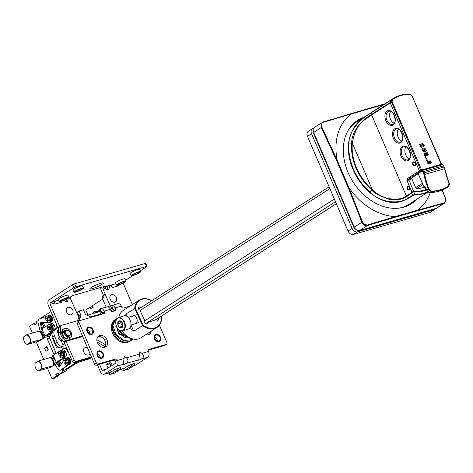 <?xml version="1.0" encoding="UTF-8"?>
<svg xmlns="http://www.w3.org/2000/svg" width="473" height="473" viewBox="0 0 473 473"><rect width="100%" height="100%" fill="white"/><g stroke="black" fill="none" stroke-linecap="round" stroke-linejoin="round"><path stroke-width="0.71" d="M102.706 299.113L92.554 305.629L93.252 307.255L90.899 308.768L90.201 307.143L85.755 309.998L87.931 315.071M92.998 307.42L92.584 306.457L90.201 307.143M91.579 357.541L89.935 358.599A2.442 1.827 57.3 0 1 89.568 358.765L77.454 362.578L66.22 369.791L66.167 370.3A4.878 0.704 -23.2 0 1 66.196 370.341A4.878 0.704 -23.2 0 1 65.292 371.228L61.248 373.824L58.865 374.515L62.903 371.92L62.962 371.411A4.878 0.704 -23.2 0 1 62.927 371.37A4.878 0.704 -23.2 0 1 63.837 370.477L75.071 363.264A4.878 0.704 -23.2 0 1 81.368 360.485L91.378 357.6A2.442 1.827 -122.7 0 0 91.697 357.464M103.445 295.448L102.866 295.82A2.442 1.827 57.3 0 0 102.399 298.386L106.123 307.089M58.634 334.606L57.008 330.923L58.628 329.882M64.896 343.936L62.838 344.533L61.254 340.832L62.016 340.347M62.838 344.533L64.653 343.368L64.015 341.878L72.387 361.413A1.626 1.218 57.3 0 0 74.214 362.549L91.709 357.505M100.672 287.501A4.553 2.944 73.9 0 0 101.228 290.274L104.208 297.221A2.442 1.827 -122.7 0 1 104.681 294.655M59.764 351.208L59.326 351.338A0.816 0.526 -106.1 0 0 59.545 351.362M60.982 350.428L63.636 348.725A4.068 2.631 73.9 0 1 64.092 348.518A4.068 2.631 73.9 0 1 67.485 350.966L67.674 351.409A1.626 1.052 -106.1 0 0 68.502 352.344M52.184 332.685L48.624 334.973A4.878 0.704 -23.2 0 0 47.714 335.865A4.878 0.704 -23.2 0 0 47.743 335.907L47.992 336.12L47.454 336.569A1.626 1.052 -106.1 0 0 47.182 338.627L53.774 354.011A1.626 1.052 -106.1 0 0 54.17 354.626M56.169 353.349A1.626 1.052 73.9 0 1 56.163 353.325L49.57 337.941A1.626 1.052 73.9 0 1 49.842 335.877L50.073 335.729A4.878 0.704 -23.2 0 0 50.983 334.837A4.878 0.704 -23.2 0 0 50.948 334.795L50.794 334.441M56.506 376.029L52.06 378.879L54.448 378.193L58.889 375.337L56.506 376.029L55.808 374.403L58.167 372.884L58.865 374.515M38.153 320.659L36.291 321.853L36.989 323.479L34.635 324.992L33.938 323.366L29.492 326.222L32.424 333.069M36.22 341.926L43.741 359.468M47.537 368.325L52.06 378.879M48.276 349.813L46.88 346.555L44.521 348.069L45.916 351.327L48.276 349.813M50.7 334.565L52.042 333.625M51.019 311.553L41.269 317.815A4.878 0.704 156.8 0 0 40.371 318.589M56.11 323.426A1.626 1.052 -106.1 0 0 56.263 324.785L56.453 325.229A4.068 2.631 73.9 0 1 56.955 327.517M36.734 323.644L36.32 322.681L33.938 323.366M58.451 373.546L58.889 375.337M47.164 347.217L48.021 349.979M55.808 374.403L58.191 373.711M44.521 348.069L46.91 347.383M117.269 286.171A0.816 0.609 -122.7 0 0 117.209 285.994L117.085 285.698A4.553 2.944 73.9 0 1 116.896 285.213M60.047 302.667A0.816 0.609 -122.7 0 0 59.994 302.495L59.864 302.2A4.553 2.944 73.9 0 1 59.681 301.715M58.646 329.35L48.423 305.499A4.553 2.944 73.9 0 1 49.186 299.728L72.493 284.764L74.592 283.835L75.863 286.798L73.764 287.72L50.457 302.685A1.301 0.84 -106.1 0 0 50.239 304.334L59.681 326.37M117.381 360.13L115.566 361.289A1.626 1.218 -122.7 0 0 113.745 360.154L115.554 358.989A1.626 1.218 57.3 0 1 117.381 360.13L117.511 360.426A4.553 2.944 73.9 0 1 116.742 366.197L104.592 373.995A4.553 2.944 73.9 0 1 104.078 374.232A4.553 2.944 73.9 0 1 100.276 371.488L97.438 364.86M134.001 365.605L135.071 365.292A4.553 2.944 -106.1 0 0 135.585 365.061L147.736 357.257A4.553 2.944 -106.1 0 0 148.498 351.486L148.374 351.191A1.626 1.218 57.3 0 1 148.688 349.476A1.626 1.218 57.3 0 1 148.93 349.37L166.336 344.35A1.626 1.218 -122.7 0 0 166.579 344.238A1.626 1.218 -122.7 0 0 166.892 342.523L159.425 325.105M128.059 369.301L134.261 365.44L134.409 363.536L129.336 365.197L124.08 368.467L120.172 369.59M123.234 364.766L124.375 356.139L126.427 357.854C128.721 360.101 128.467 362.028 125.658 363.625L123.234 364.766M138.731 360.302L139.872 351.67L141.924 353.384C144.218 355.631 143.963 357.558 141.155 359.155L138.731 360.302M110.457 374.38L116.618 370.525L120.615 369.253L120.58 367.527L115.507 369.182L110.256 372.452L104.078 374.232M115.566 361.289L115.696 361.591A1.301 0.84 -106.1 0 1 115.477 363.234L103.327 371.039A1.301 0.84 -106.1 0 1 103.179 371.104A1.301 0.84 -106.1 0 1 102.091 370.324L99.496 364.263M115.554 358.989L98.153 364.009A1.626 1.218 -122.7 0 1 96.326 362.874L79.021 322.491A1.626 1.218 -122.7 0 1 79.334 320.783A1.626 1.218 -122.7 0 1 79.576 320.67L103.894 313.658A1.626 1.218 57.3 0 0 104.137 313.546A1.626 1.218 57.3 0 0 104.45 311.837L104.137 311.098A4.068 2.631 73.9 0 0 100.743 308.644L106.939 306.859A4.068 2.631 -106.1 0 0 106.863 306.882M113.745 360.154L96.338 365.174A1.626 1.218 57.3 0 1 94.511 364.039L96.326 362.874M114.105 311.045A0.816 0.609 -122.7 0 0 114.046 310.873L113.289 309.1A0.816 0.526 -106.1 0 0 113.006 308.709L112.278 308.715L113.006 308.709L111.634 305.505A4.068 2.631 73.9 0 1 111.705 305.481A4.068 2.631 73.9 0 1 115.099 307.935L115.861 309.709A0.816 0.609 57.3 0 1 115.583 310.619L112.006 311.648A0.816 0.609 57.3 0 1 111.096 311.08L110.333 309.307A4.068 2.631 -106.1 0 0 106.939 306.859M101.742 311.754L101.553 311.813A0.816 0.526 -106.1 0 1 102.322 312.257L102.635 313.002A1.626 1.218 -122.7 0 1 102.777 313.977M77.761 321.835A1.626 1.218 57.3 0 0 77.519 321.947A1.626 1.218 57.3 0 0 77.205 323.656L94.511 364.039M148.238 350.209L164.521 345.515A1.626 1.218 57.3 0 0 164.77 345.402L166.579 344.238M97.917 336.634A6.504 4.872 -122.7 0 1 104.539 339.921A6.504 4.872 -122.7 0 1 104.775 347.312M149.421 332.3A6.504 4.872 -122.7 0 1 148.404 334.73A6.504 4.872 57.3 0 0 149.397 334.281A6.504 4.872 57.3 0 0 151.23 331.135M111.634 305.505L107.537 306.794M104.137 311.098L112.651 308.609M113.431 309.437L110.901 310.637M102.789 313.853A7.32 1.058 -23.2 0 1 100.684 313.966A7.32 1.058 -23.2 0 1 100.678 313.847L101.553 311.813M101.074 312.192L99.809 309.23L100.282 308.851A4.068 2.631 73.9 0 1 100.743 308.644M99.809 309.23L99.413 310.885A7.32 1.058 156.8 0 0 99.419 311.009L96.681 311.145M111.705 305.481L117.907 303.696A4.068 2.631 -106.1 0 1 121.301 306.143L121.614 306.882A1.626 1.218 57.3 0 0 123.441 308.018L129.951 306.143M104.787 347.306A6.504 4.872 57.3 0 0 105.769 346.863A6.504 4.872 57.3 0 0 106.715 339.372A6.504 4.872 57.3 0 0 99.714 335.469A6.504 4.872 57.3 0 0 98.739 335.913A6.504 4.872 57.3 0 0 97.793 343.404A6.504 4.872 57.3 0 0 104.787 347.306M145.767 334.642A6.504 4.872 57.3 0 0 148.416 334.724M158.916 341.417A3.66 2.743 57.3 0 0 159.472 341.169A3.66 2.743 57.3 0 0 160.004 336.953A3.66 2.743 57.3 0 0 156.066 334.76A3.66 2.743 57.3 0 0 155.516 335.008A3.66 2.743 57.3 0 0 154.984 339.224A3.66 2.743 57.3 0 0 158.916 341.417M101.701 357.919A3.66 2.743 57.3 0 0 102.251 357.671A3.66 2.743 57.3 0 0 102.783 353.455A3.66 2.743 57.3 0 0 98.851 351.262A3.66 2.743 57.3 0 0 98.295 351.51A3.66 2.743 57.3 0 0 97.763 355.726A3.66 2.743 57.3 0 0 101.701 357.919M91.496 334.104A3.66 2.743 57.3 0 0 92.046 333.855A3.66 2.743 57.3 0 0 92.578 329.64A3.66 2.743 57.3 0 0 88.64 327.446A3.66 2.743 57.3 0 0 88.09 327.694A3.66 2.743 57.3 0 0 87.558 331.91A3.66 2.743 57.3 0 0 91.496 334.104M154.47 336.877A3.66 2.743 -122.7 0 1 157.338 341.34M97.255 353.372A3.66 2.743 -122.7 0 1 100.122 357.842M87.044 329.557A3.66 2.743 -122.7 0 1 89.917 334.027M112.261 365.304L111.663 363.903A1.626 1.218 57.3 0 0 109.837 362.767L107.454 363.459A1.626 1.218 57.3 0 0 106.839 364.015A1.626 1.218 57.3 0 0 106.898 365.28L108.063 368M91.466 356.932L76.029 361.384A1.626 1.218 -122.7 0 1 74.202 360.249L66.072 341.287M59.994 302.495L61.809 301.331A0.816 0.609 57.3 0 1 61.525 302.241L55.566 303.962A0.816 0.609 57.3 0 1 54.655 303.394L54.531 303.098A1.301 0.84 73.9 0 1 54.744 301.449L58.652 300.095M67.704 301.336L68.1 298.315L67.704 301.319L66.019 301.804L64.227 300.302M110.286 306.001L103.043 289.109A1.301 0.84 -106.1 0 1 103.262 287.46L105.254 286.177L72.594 295.595L70.601 296.878A1.301 0.84 73.9 0 0 70.382 298.528L78.896 317.679M99.702 311.677L87.192 315.284M107.265 289.908L105.467 288.406L105.686 286.756L109.499 285.266L108.944 289.441L107.265 289.908L107.814 285.757M117.209 285.994L119.025 284.829A0.816 0.609 57.3 0 1 118.747 285.745L112.787 287.46A0.816 0.609 57.3 0 1 111.87 286.892L111.746 286.597A1.301 0.84 73.9 0 1 111.965 284.947L115.867 283.599M123.104 283.049A1.301 0.84 73.9 0 0 123.187 283.297L132.328 304.618M110.936 366.155L110.28 364.624A0.976 0.733 -122.7 0 0 109.186 363.944L106.803 364.63A0.976 0.733 -122.7 0 0 106.738 364.653M75.863 286.798L146.429 266.447L147.014 266.388L146.713 266.683L140.321 270.787M125.723 280.164L132.866 275.576M83.467 288.122L82.515 285.905A5.203 0.751 156.8 0 0 79.121 286.591A5.203 0.751 156.8 0 0 73.918 289.056A5.203 0.751 156.8 0 0 72.948 290.008L73.894 292.225A5.203 0.751 -23.2 0 1 74.864 291.273A5.203 0.751 -23.2 0 1 80.073 288.814A5.203 0.751 -23.2 0 1 83.467 288.122A5.203 0.751 -23.2 0 1 82.497 289.074A5.203 0.751 -23.2 0 1 77.288 291.539A5.203 0.751 -23.2 0 1 73.894 292.225M68.863 297.499L67.911 295.282A5.203 0.751 156.8 0 0 64.517 295.968A5.203 0.751 156.8 0 0 59.314 298.433A5.203 0.751 156.8 0 0 58.345 299.379L59.296 301.603A5.203 0.751 -23.2 0 1 60.266 300.651A5.203 0.751 -23.2 0 1 65.469 298.185A5.203 0.751 -23.2 0 1 68.863 297.499A5.203 0.751 -23.2 0 1 67.893 298.451A5.203 0.751 -23.2 0 1 62.69 300.911A5.203 0.751 -23.2 0 1 59.296 301.603M126.078 280.997L125.132 278.78A5.203 0.751 156.8 0 0 121.738 279.466A5.203 0.751 156.8 0 0 116.529 281.932A5.203 0.751 156.8 0 0 115.56 282.884L116.512 285.101A5.203 0.751 -23.2 0 1 117.481 284.149A5.203 0.751 -23.2 0 1 122.69 281.689A5.203 0.751 -23.2 0 1 126.078 280.997A5.203 0.751 -23.2 0 1 125.114 281.949A5.203 0.751 -23.2 0 1 119.906 284.415A5.203 0.751 -23.2 0 1 116.512 285.101M140.682 271.626L139.73 269.409A5.203 0.751 156.8 0 0 136.336 270.095A5.203 0.751 156.8 0 0 131.133 272.554A5.203 0.751 156.8 0 0 130.164 273.506L131.116 275.724A5.203 0.751 -23.2 0 1 132.085 274.778A5.203 0.751 -23.2 0 1 137.288 272.312A5.203 0.751 -23.2 0 1 140.682 271.626A5.203 0.751 -23.2 0 1 139.712 272.578A5.203 0.751 -23.2 0 1 134.509 275.038A5.203 0.751 -23.2 0 1 131.116 275.724M90.089 288.944A7.32 1.058 156.8 0 0 100.187 285.426A7.32 1.058 156.8 0 0 101.997 284.391A7.32 1.058 156.8 0 0 103.362 283.055A7.32 1.058 156.8 0 0 93.08 286.443A7.32 1.058 156.8 0 0 91.271 287.483A7.32 1.058 156.8 0 0 89.905 288.82A7.32 1.058 156.8 0 0 90.089 288.944M147.014 266.388L145.749 263.426L145.158 263.485L74.592 283.835M133.859 274.984A3.66 0.526 156.8 0 0 138.577 272.903A3.66 0.526 156.8 0 0 139.263 272.235A3.66 0.526 156.8 0 0 137.939 272.365A3.66 0.526 156.8 0 0 133.215 274.446A3.66 0.526 156.8 0 0 132.535 275.115A3.66 0.526 156.8 0 0 133.859 274.984M76.638 291.486A3.66 0.526 156.8 0 0 81.362 289.399A3.66 0.526 156.8 0 0 82.042 288.731A3.66 0.526 156.8 0 0 80.723 288.867A3.66 0.526 156.8 0 0 75.999 290.948A3.66 0.526 156.8 0 0 75.319 291.616A3.66 0.526 156.8 0 0 76.638 291.486M62.04 300.858A3.66 0.526 156.8 0 0 66.764 298.776A3.66 0.526 156.8 0 0 67.444 298.108A3.66 0.526 156.8 0 0 66.119 298.238A3.66 0.526 156.8 0 0 61.395 300.325A3.66 0.526 156.8 0 0 60.715 300.994A3.66 0.526 156.8 0 0 62.04 300.858M119.255 284.362A3.66 0.526 156.8 0 0 123.979 282.275A3.66 0.526 156.8 0 0 124.659 281.606A3.66 0.526 156.8 0 0 123.341 281.742A3.66 0.526 156.8 0 0 118.617 283.824A3.66 0.526 156.8 0 0 117.937 284.492A3.66 0.526 156.8 0 0 119.255 284.362M114.235 373.286L109.322 374.45L107.531 373.238M120.615 369.253L114.809 373.037M134.444 365.268L130.447 366.54L124.287 370.389M128.638 369.046L123.151 370.46L121.36 369.247M81.663 289.316A4.068 0.585 156.8 0 0 82.42 288.571A4.068 0.585 156.8 0 0 79.766 289.109A4.068 0.585 156.8 0 0 75.698 291.037A4.068 0.585 156.8 0 0 74.941 291.776A4.068 0.585 156.8 0 0 77.596 291.238A4.068 0.585 156.8 0 0 81.663 289.316M67.06 298.688A4.068 0.585 156.8 0 0 67.816 297.949A4.068 0.585 156.8 0 0 65.168 298.487A4.068 0.585 156.8 0 0 61.1 300.408A4.068 0.585 156.8 0 0 60.343 301.153A4.068 0.585 156.8 0 0 62.992 300.615A4.068 0.585 156.8 0 0 67.06 298.688M138.879 272.815A4.068 0.585 156.8 0 0 139.636 272.076A4.068 0.585 156.8 0 0 136.981 272.608A4.068 0.585 156.8 0 0 132.919 274.535A4.068 0.585 156.8 0 0 132.162 275.274A4.068 0.585 156.8 0 0 134.811 274.742A4.068 0.585 156.8 0 0 138.879 272.815M124.275 282.192A4.068 0.585 156.8 0 0 125.032 281.447A4.068 0.585 156.8 0 0 122.383 281.985A4.068 0.585 156.8 0 0 118.315 283.906A4.068 0.585 156.8 0 0 117.558 284.651A4.068 0.585 156.8 0 0 120.213 284.113A4.068 0.585 156.8 0 0 124.275 282.192M93.051 329.918A4.068 3.045 -122.7 0 1 92.265 334.198A4.068 3.045 -122.7 0 1 87.085 331.632A4.068 3.045 -122.7 0 1 87.872 327.351A4.068 3.045 -122.7 0 1 93.051 329.918M92.749 330C89.131 326.21 87.345 326.731 87.387 331.549C91.005 335.339 92.791 334.819 92.749 330M103.256 353.733A4.068 3.045 -122.7 0 1 102.47 358.014A4.068 3.045 -122.7 0 1 97.296 355.448A4.068 3.045 -122.7 0 1 98.077 351.167A4.068 3.045 -122.7 0 1 103.256 353.733M102.96 353.816C99.336 350.026 97.55 350.54 97.592 355.365C101.21 359.155 103.002 358.635 102.96 353.816M160.471 337.231A4.068 3.045 -122.7 0 1 159.691 341.512A4.068 3.045 -122.7 0 1 154.511 338.952A4.068 3.045 -122.7 0 1 155.298 334.671A4.068 3.045 -122.7 0 1 160.471 337.231M160.176 337.314C156.557 333.53 154.766 334.044 154.813 338.863C158.431 342.653 160.217 342.139 160.176 337.314M68.78 307.243A4.08 3.057 57.3 0 0 66.598 311.914A4.08 3.057 57.3 0 0 69.75 314.776A4.08 3.057 57.3 0 0 72.718 313.374A4.393 4.393 0 0 0 68.78 307.243M87.546 347.785A4.393 4.393 0 0 0 86.027 347.478A4.08 3.057 57.3 0 0 83.845 352.149A4.08 3.057 57.3 0 0 86.997 355.01A4.08 3.057 57.3 0 0 89.959 353.609A4.393 4.393 0 0 0 90 353.514M112.408 294.661A4.08 3.057 57.3 0 0 110.227 299.332A4.08 3.057 57.3 0 0 113.378 302.194A4.08 3.057 57.3 0 0 116.346 300.793A4.393 4.393 0 0 0 112.408 294.661M48.417 324.945A0.816 0.526 -106.1 0 0 48.548 324.774A0.816 0.526 73.9 0 1 48.713 324.573L49.074 324.348A3.902 2.525 73.9 0 1 49.499 324.153A3.902 2.525 73.9 0 1 52.089 325.353A0.816 0.526 73.9 0 1 52.278 325.731A0.816 0.526 -106.1 0 0 52.663 326.293A3.902 2.525 73.9 0 1 52.095 331.461L51.734 331.691A0.816 0.526 73.9 0 1 51.504 331.739A0.816 0.526 -106.1 0 0 51.066 332.111L44.965 335.966A4.068 0.574 -23 0 0 44.226 336.569L42.073 331.626M41.204 329.45A4.068 0.574 157 0 1 41.943 328.847L48.045 324.998A0.816 0.526 -106.1 0 0 48.276 325.016M48.045 324.998L48.494 324.868M40.14 330.887L39.07 331.561M52.556 331.685L51.066 332.111M52.485 331.827L46.756 335.446L45.792 336.817A4.068 0.574 -23 0 1 45.053 337.42L42.215 339.212A3.902 2.525 -106.1 0 1 41.79 339.407L41.654 339.443M41.056 331.798L43.563 337.692L42.02 338.721M43.563 337.692L44.226 336.569M54.927 329.243A3.902 2.525 -106.1 0 0 54.454 325.779A0.816 0.526 73.9 0 1 54.064 325.217A0.816 0.526 -106.1 0 0 53.875 324.839A3.902 2.525 -106.1 0 0 51.291 323.638L49.499 324.153M52.663 326.293L54.454 325.779M42.138 337.976A4.878 3.157 -106.1 0 0 42.144 337.935A4.878 3.157 -106.1 0 0 40.713 332.962A4.878 3.157 -106.1 0 0 40.684 332.927M23.934 336.652L26.648 334.908A4.878 3.157 73.9 0 1 29.657 337.876A4.878 3.157 73.9 0 1 29.941 342.6L27.227 344.344A4.878 3.157 73.9 0 1 25.087 342.854A4.878 3.157 73.9 0 1 23.65 337.882A4.878 3.157 73.9 0 1 23.934 336.652L26.725 334.713L38.408 331.342A5.043 3.258 -106.1 0 1 40.654 332.886A5.043 3.258 -106.1 0 1 41.547 334.417A5.043 3.258 -106.1 0 1 42.132 338.024A5.043 3.258 -106.1 0 1 41.831 339.33L42.215 339.212M26.648 334.908L26.725 334.713A5.043 3.258 73.9 0 1 29.87 337.787A5.043 3.258 73.9 0 1 30.148 342.7L27.387 344.474L39.07 341.104L41.831 339.33L29.941 342.6M27.227 344.344L27.387 344.474A5.043 3.258 73.9 0 1 25.14 342.925A5.043 3.258 73.9 0 1 25.11 342.89M23.656 337.834A5.043 3.258 73.9 0 1 23.662 337.787A5.043 3.258 73.9 0 1 23.963 336.486M59.71 351.273A0.816 0.526 -106.1 0 0 59.829 351.114A0.816 0.526 73.9 0 1 59.994 350.913L60.355 350.682A3.902 2.525 73.9 0 1 60.786 350.487A3.902 2.525 73.9 0 1 63.364 351.67A0.816 0.526 73.9 0 1 63.559 352.054A0.816 0.526 -106.1 0 0 63.944 352.616A3.902 2.525 73.9 0 1 63.388 357.789L63.027 358.02A0.816 0.526 73.9 0 1 62.797 358.067A0.816 0.526 -106.1 0 0 62.359 358.445L56.275 362.324A4.068 0.579 -23.1 0 0 55.536 362.933M54.235 359.882L52.503 355.826A4.068 0.579 156.9 0 1 53.236 355.217L59.326 351.338M52.503 355.826L51.841 356.967L50.375 357.96M57.523 362.478L64.151 357.925L62.359 358.445M52.97 365.848L53.1 365.806A3.902 2.525 -106.1 0 0 53.538 365.611L55.17 364.571M54.756 363.796L53.337 365.115M64.63 357.558A0.816 0.526 -106.1 0 0 64.819 357.499L65.173 357.275A3.902 2.525 -106.1 0 0 65.729 352.101A0.816 0.526 73.9 0 1 65.345 351.534A0.816 0.526 -106.1 0 0 65.156 351.155A3.902 2.525 -106.1 0 0 62.578 349.967L60.786 350.487M63.944 352.616L65.729 352.101M53.455 364.381A4.878 3.157 -106.1 0 0 53.461 364.334A4.878 3.157 -106.1 0 0 52.024 359.362A4.878 3.157 -106.1 0 0 52 359.326M35.25 363.051L37.964 361.313A4.878 3.157 73.9 0 1 40.974 364.281A4.878 3.157 73.9 0 1 41.257 368.999L38.544 370.743A4.878 3.157 73.9 0 1 36.397 369.253A4.878 3.157 73.9 0 1 34.967 364.281A4.878 3.157 73.9 0 1 35.25 363.051L38.041 361.112L49.724 357.742A5.043 3.258 -106.1 0 1 51.971 359.291A5.043 3.258 -106.1 0 1 52.864 360.822A5.043 3.258 -106.1 0 1 53.449 364.429A5.043 3.258 -106.1 0 1 53.147 365.73L53.538 365.611M37.964 361.313L38.041 361.112A5.043 3.258 73.9 0 1 41.186 364.186A5.043 3.258 73.9 0 1 41.464 369.1L38.703 370.873L50.386 367.503L53.147 365.73L41.257 368.999M38.544 370.743L38.703 370.873A5.043 3.258 73.9 0 1 36.456 369.33A5.043 3.258 73.9 0 1 36.427 369.289M34.972 364.234A5.043 3.258 73.9 0 1 34.978 364.192A5.043 3.258 73.9 0 1 35.28 362.886M78.506 317.478L79.068 317.312M66.273 347.147L62.82 346.78A6.504 4.872 -122.7 0 1 57.156 342.109L54.472 335.848A6.504 4.872 -122.7 0 1 55.323 329.291L57.736 327.233M58.711 335.002A3.252 2.436 57.3 0 0 58.451 338.55A3.252 2.436 57.3 0 0 61.632 340.59M57.617 326.949L53.508 330.456A6.504 4.872 57.3 0 0 52.657 337.013L55.341 343.274A6.504 4.872 57.3 0 0 61.005 347.945L66.882 348.571M58.687 347.147L57.712 347.773A1.626 1.052 73.9 0 1 57.529 347.856A1.626 1.052 73.9 0 1 56.169 346.88L53 339.484A1.626 1.052 73.9 0 1 52.976 337.752M48.423 317.761A1.626 1.052 -106.1 0 0 47.909 317.661A1.626 1.052 -106.1 0 0 47.838 317.679A1.626 1.052 73.9 0 1 47.885 317.667M48.89 320.304A1.218 0.786 -106.1 0 0 49.216 319.647M48.364 318.14A1.626 1.052 -106.1 0 0 47.424 317.797M48.618 320.753A1.626 1.052 -106.1 0 0 48.967 319.529M45.863 319.139A1.626 1.052 73.9 0 1 45.869 319.039A1.626 1.052 73.9 0 1 46.514 318.057A1.626 1.052 73.9 0 1 47.874 319.039A1.626 1.052 73.9 0 1 47.418 321.185A1.626 1.052 73.9 0 1 46.348 320.7A1.626 1.052 73.9 0 1 46.289 320.617M45.999 320.156A1.301 0.84 73.9 0 1 45.851 319.222A1.301 0.84 73.9 0 1 46.52 318.418A1.301 0.84 73.9 0 1 47.454 319.222A1.301 0.84 73.9 0 1 47.359 320.771A1.301 0.84 73.9 0 1 46.236 320.552A1.301 0.84 73.9 0 1 45.999 320.156M66.557 360.065A1.626 1.052 -106.1 0 0 65.972 359.983A1.626 1.052 73.9 0 1 66.019 359.971M67.024 362.614A1.218 0.786 -106.1 0 0 67.349 361.951M66.498 360.444A1.626 1.052 -106.1 0 0 65.552 360.101M66.752 363.057A1.626 1.052 -106.1 0 0 67.101 361.833M63.997 361.443A1.626 1.052 73.9 0 1 64.003 361.342A1.626 1.052 73.9 0 1 64.647 360.361A1.626 1.052 73.9 0 1 66.007 361.342A1.626 1.052 73.9 0 1 65.546 363.489A1.626 1.052 73.9 0 1 64.482 363.004A1.626 1.052 73.9 0 1 64.423 362.921M64.133 362.46A1.301 0.84 73.9 0 1 63.985 361.532A1.301 0.84 73.9 0 1 64.653 360.722A1.301 0.84 73.9 0 1 65.587 361.532A1.301 0.84 73.9 0 1 65.493 363.075A1.301 0.84 73.9 0 1 64.363 362.856A1.301 0.84 73.9 0 1 64.133 362.46M50.895 322.06A3.459 2.235 -106.1 0 0 51.143 322.012A3.459 2.235 -106.1 0 0 51.533 321.835A3.459 2.235 -106.1 0 0 52.479 318.755A3.459 2.235 -106.1 0 0 50.599 315.597A3.459 2.235 -106.1 0 0 49.227 315.373A3.459 2.235 -106.1 0 0 48.997 315.461M48.134 315.863A3.459 2.235 73.9 0 1 48.358 315.686A3.459 2.235 73.9 0 1 48.749 315.509A3.459 2.235 73.9 0 1 51.752 317.897A3.459 2.235 73.9 0 1 51.054 321.977A3.459 2.235 73.9 0 1 50.664 322.154A3.459 2.235 73.9 0 1 49.896 322.166L50.132 322.095A3.252 2.105 -106.1 0 0 51.285 318.512A3.252 2.105 -106.1 0 0 48.5 315.804L47.98 315.887M42.469 328.516L41.246 322.787A0.816 0.526 73.9 0 1 41.263 322.219M41.766 328.966L41.175 326.896L39.088 327.215L40.205 331.112L40.944 331.815L42.127 331.614M39.088 327.215L38.159 323.189A4.068 2.631 73.9 0 1 39.495 318.932L46.259 316.289A0.816 0.526 73.9 0 1 46.33 316.271L46.431 316.254M41.991 331.65L42.292 330.793M47.613 322.592L40.708 322.184A0.816 0.526 -106.1 0 0 40.294 323.059L41.175 326.896M49.08 320.576A1.626 1.052 -106.1 0 0 49.346 319.99L49.115 319.582M49.186 320.818L48.879 320.339M48.991 322.61A3.459 2.235 -106.1 0 0 49.233 322.562A3.459 2.235 -106.1 0 0 49.624 322.385A3.459 2.235 -106.1 0 0 50.576 319.305A3.459 2.235 -106.1 0 0 48.689 316.147A3.459 2.235 -106.1 0 0 47.318 315.923A3.459 2.235 -106.1 0 0 47.087 316.011M47.885 317.821L47.708 317.188M48.583 320.67L49.062 321.061A2.276 1.472 -106.1 0 0 49.346 319.985M48.412 317.945L48.276 317.478A2.276 1.472 -106.1 0 0 47.389 317.158L47.377 317.862M45.94 318.701L45.899 318.707A0.491 0.313 73.9 0 1 45.485 318.039A3.459 2.235 73.9 0 1 46.455 316.236A3.459 2.235 73.9 0 1 46.845 316.059A3.459 2.235 73.9 0 1 49.848 318.447A3.459 2.235 73.9 0 1 49.145 322.527A3.459 2.235 73.9 0 1 48.76 322.704A3.459 2.235 73.9 0 1 47.383 322.474A0.491 0.313 73.9 0 1 47.17 321.681L47.483 321.167M69.028 364.37A3.459 2.235 -106.1 0 0 69.277 364.316A3.459 2.235 -106.1 0 0 69.661 364.139A3.459 2.235 -106.1 0 0 70.613 361.065A3.459 2.235 -106.1 0 0 68.733 357.901A3.459 2.235 -106.1 0 0 67.361 357.677A3.459 2.235 -106.1 0 0 67.125 357.765M67.468 364.837L67.125 365.221A0.816 0.526 73.9 0 1 67.071 365.28L61.094 369.886A4.068 2.631 73.9 0 1 60.503 370.188L61.455 369.916A4.068 2.631 -106.1 0 0 62.046 369.614L68.023 365.002A0.816 0.526 -106.1 0 0 68.082 364.949L68.969 363.938A3.252 2.105 -106.1 0 0 69.17 360.095A3.252 2.105 -106.1 0 0 66.462 358.15L66.232 358.215A3.459 2.235 73.9 0 1 66.492 357.99A3.459 2.235 73.9 0 1 66.882 357.813A3.459 2.235 73.9 0 1 69.886 360.201A3.459 2.235 73.9 0 1 69.188 364.281A3.459 2.235 73.9 0 1 68.798 364.458A3.459 2.235 73.9 0 1 68.467 364.512M63.613 360.373L59.728 366.717A0.816 0.526 -106.1 0 1 58.9 366.551L56.955 363.323L55.43 365.055L57.475 368.449A4.068 2.631 73.9 0 0 60.503 370.188M67.213 362.88L67.213 362.88A1.626 1.052 -106.1 0 0 67.479 362.294L67.243 361.886M54.401 359.687L53.638 360.556L53.62 361.668L55.43 365.055M56.955 363.323L56.382 362.253M57.073 361.815L59.852 366.279A0.816 0.526 73.9 0 0 59.929 366.392M66.717 362.974L67.308 363.104L67.012 362.643M67.125 364.92A3.459 2.235 -106.1 0 0 67.367 364.872A3.459 2.235 -106.1 0 0 67.757 364.689A3.459 2.235 -106.1 0 0 68.703 361.614A3.459 2.235 -106.1 0 0 66.823 358.451A3.459 2.235 -106.1 0 0 65.451 358.227A3.459 2.235 -106.1 0 0 65.221 358.315M66.019 360.124L65.842 359.492M66.829 363.24L67.19 363.365A2.276 1.472 -106.1 0 0 67.479 362.288M66.545 360.249L66.409 359.787A2.276 1.472 -106.1 0 0 65.516 359.462L65.511 360.166M64.068 361.011L64.026 361.011A0.491 0.313 73.9 0 1 63.619 360.343A3.459 2.235 73.9 0 1 64.588 358.54A3.459 2.235 73.9 0 1 64.972 358.363A3.459 2.235 73.9 0 1 67.982 360.751A3.459 2.235 73.9 0 1 67.278 364.831A3.459 2.235 73.9 0 1 66.888 365.008A3.459 2.235 73.9 0 1 65.516 364.784A0.491 0.313 73.9 0 1 65.304 363.985L65.617 363.471M50.091 326.358L49.594 326.5A1.626 1.052 73.9 0 1 50.185 326.583M51.108 328.812A1.626 1.052 73.9 0 1 50.836 329.397M50.942 329.64L50.528 329.161A1.218 0.786 -106.1 0 0 50.865 328.404A1.058 0.686 73.9 0 1 50.593 328.256M49.127 330.018L49.961 329.776A1.626 1.052 -106.1 0 0 50.416 327.635A1.626 1.052 -106.1 0 0 49.062 326.654L48.228 326.89A1.626 1.052 73.9 0 1 49.582 327.872A1.626 1.052 73.9 0 1 49.127 330.018A1.626 1.052 73.9 0 1 48.057 329.533A1.626 1.052 73.9 0 1 47.968 329.409M47.572 328.031A1.626 1.052 73.9 0 1 47.578 327.872A1.626 1.052 73.9 0 1 48.228 326.89M47.684 328.966A1.141 0.739 73.9 0 1 47.554 328.15A1.141 0.739 73.9 0 1 48.14 327.446A1.141 0.739 73.9 0 1 48.956 328.15A1.141 0.739 73.9 0 1 48.873 329.504A1.141 0.739 73.9 0 1 47.885 329.314A1.141 0.739 73.9 0 1 47.684 328.966M61.372 352.687L60.881 352.828A1.626 1.052 73.9 0 1 61.466 352.911M62.389 355.14A1.626 1.052 73.9 0 1 62.123 355.726M61.632 355.838L62.217 355.95L61.815 355.495A1.218 0.786 -106.1 0 0 62.152 354.732M60.414 356.346L61.248 356.11A1.626 1.052 -106.1 0 0 61.703 353.964A1.626 1.052 -106.1 0 0 60.343 352.982L59.509 353.225A1.626 1.052 73.9 0 1 60.869 354.206A1.626 1.052 73.9 0 1 60.414 356.346A1.626 1.052 73.9 0 1 59.344 355.862A1.626 1.052 73.9 0 1 59.255 355.737M60.237 354.484A1.141 0.739 73.9 0 1 60.154 355.832A1.141 0.739 73.9 0 1 59.172 355.643A1.141 0.739 73.9 0 1 58.971 355.294A1.141 0.739 73.9 0 1 58.835 354.484A1.141 0.739 73.9 0 1 59.421 353.774A1.141 0.739 73.9 0 1 60.237 354.484M58.853 354.36A1.626 1.052 73.9 0 1 58.865 354.206A1.626 1.052 73.9 0 1 59.509 353.225M50.747 331.431A3.459 2.235 -106.1 0 0 50.995 331.384A3.459 2.235 -106.1 0 0 51.386 331.206A3.459 2.235 -106.1 0 0 52.332 328.126A3.459 2.235 -106.1 0 0 50.451 324.969A3.459 2.235 -106.1 0 0 49.08 324.744A3.459 2.235 -106.1 0 0 48.843 324.833M49.653 326.731L49.464 326.009M50.351 329.504L50.818 329.882A2.276 1.472 -106.1 0 0 51.108 328.806L50.871 328.404M50.108 327.115A1.058 0.686 73.9 0 1 50.168 326.766L50.032 326.299A2.276 1.472 -106.1 0 0 49.145 325.98L49.121 326.636M47.655 327.529A0.491 0.313 73.9 0 1 47.241 326.861A3.459 2.235 73.9 0 1 48.211 325.057A3.459 2.235 73.9 0 1 48.601 324.88A3.459 2.235 73.9 0 1 51.604 327.269A3.459 2.235 73.9 0 1 50.907 331.342A3.459 2.235 73.9 0 1 50.516 331.52A3.459 2.235 73.9 0 1 49.145 331.295A0.491 0.313 73.9 0 1 48.932 330.503L49.239 329.988M62.034 357.765A3.459 2.235 -106.1 0 0 62.276 357.712A3.459 2.235 -106.1 0 0 62.667 357.535A3.459 2.235 -106.1 0 0 63.619 354.454A3.459 2.235 -106.1 0 0 61.738 351.297A3.459 2.235 -106.1 0 0 60.361 351.072A3.459 2.235 -106.1 0 0 60.13 351.161M60.94 353.059L60.751 352.338M61.744 356.086L62.105 356.21A2.276 1.472 -106.1 0 0 62.395 355.134L62.158 354.732A1.058 0.686 73.9 0 1 61.88 354.584M61.395 353.443A1.058 0.686 73.9 0 1 61.455 353.095L61.319 352.633A2.276 1.472 -106.1 0 0 60.432 352.308L60.402 352.97M58.936 353.857A0.491 0.313 73.9 0 1 58.528 353.189A3.459 2.235 73.9 0 1 59.497 351.386A3.459 2.235 73.9 0 1 59.888 351.208A3.459 2.235 73.9 0 1 62.891 353.597A3.459 2.235 73.9 0 1 62.194 357.677A3.459 2.235 73.9 0 1 61.803 357.854A3.459 2.235 73.9 0 1 60.432 357.623A0.491 0.313 73.9 0 1 60.213 356.831L60.526 356.317M98.059 312.15A4.878 3.157 -106.1 0 0 95.369 311.258L94.298 311.571A4.878 3.157 73.9 0 1 96.983 312.458M92.495 313.753A4.878 3.157 73.9 0 1 93.66 311.878A4.878 3.157 73.9 0 1 94.298 311.571M92.566 313.735A4.393 2.838 73.9 0 1 93.5 312.417A4.393 2.838 73.9 0 1 96.196 312.688M96.705 311.145L99.466 311.122M98.609 310.82L99.572 310.223L98.567 310.814M68.289 336.551A3.252 2.436 -122.7 0 1 68.171 336.634A3.252 2.436 -122.7 0 1 67.574 336.882A3.252 2.436 57.3 0 0 67.68 336.859A3.252 2.436 57.3 0 0 68.171 336.634A3.252 2.436 57.3 0 0 68.289 336.551M63.713 333.057A3.252 2.436 -122.7 0 1 64.47 331.301A3.252 2.436 57.3 0 0 63.713 333.057M64.387 333.234A2.442 1.827 57.3 0 0 64.387 333.299L64.056 333.264A0.491 0.367 57.3 0 1 63.583 332.714A4.068 3.045 57.3 0 1 64.233 330.597A0.491 0.367 57.3 0 1 64.836 330.716L64.293 331.065L64.624 331.502M66.013 330.29L65.292 330.757A3.252 2.436 57.3 0 0 64.86 334.577A3.252 2.436 57.3 0 0 68.804 336.226L69.531 335.765A3.252 2.436 -122.7 0 1 69.354 335.865A3.252 2.436 -122.7 0 1 65.581 334.109A3.252 2.436 -122.7 0 1 66.013 330.29A3.252 2.436 -122.7 0 1 66.19 330.189A3.252 2.436 -122.7 0 1 69.963 331.94A3.252 2.436 -122.7 0 1 69.531 335.765M66.185 333.772A2.767 2.069 -122.7 0 1 66.699 330.438A2.767 2.069 -122.7 0 1 69.903 331.928A2.767 2.069 -122.7 0 1 69.389 335.262A2.767 2.069 -122.7 0 1 66.185 333.772M59.421 326.583A1.626 1.218 57.3 0 0 59.172 326.695A1.626 1.218 57.3 0 0 58.705 327.623L58.528 333.075A7.32 5.481 57.3 0 0 61.378 339.732L63.695 341.973L82.704 336.492M82.462 335.919L65.505 340.808L63.193 338.567A7.32 5.481 -122.7 0 1 60.343 331.91L60.514 326.459A1.626 1.218 -122.7 0 1 60.987 325.53A1.626 1.218 -122.7 0 1 61.23 325.424L78.423 320.463A1.626 1.218 57.3 0 0 78.666 320.351A1.626 1.218 57.3 0 0 79.009 319.961L80.824 316.283L79.015 317.442A1.626 1.218 -122.7 0 0 78.979 316.124L77.27 312.133L79.086 310.968L83.378 309.726L85.087 313.723A1.626 1.218 57.3 0 0 86.068 314.77L90.296 316.709A1.626 1.218 57.3 0 0 91.135 316.798L100.731 314.031M79.015 317.442L77.377 320.765M80.824 316.283A1.626 1.218 57.3 0 0 80.794 314.959L79.086 310.968M65.505 340.808L63.695 341.973M105.177 346.744L97.231 342.103M105.792 344.882L96.853 339.661M67.503 336.516L67.852 338.384A0.491 0.367 -122.7 0 1 67.503 338.81A5.694 4.263 -122.7 0 1 62.785 334.754A5.694 4.263 -122.7 0 1 63.879 328.759A5.694 4.263 -122.7 0 1 66.409 328.292A5.694 4.263 -122.7 0 1 71.127 332.348A5.694 4.263 -122.7 0 1 70.542 337.935A0.491 0.367 -122.7 0 1 69.945 337.781L68.833 336.208M67.296 330A4.068 3.045 57.3 0 0 66.829 329.847A0.491 0.367 57.3 0 0 66.451 330.083M68.23 336.474L69.401 338.13A0.491 0.367 57.3 0 0 69.998 338.284L70.447 337.994M63.879 328.759L63.335 329.107A5.694 4.263 57.3 0 0 62.241 335.103A5.694 4.263 57.3 0 0 66.959 339.159A0.491 0.367 57.3 0 0 67.302 338.94M114.478 319.985A13.013 9.744 57.3 0 0 112.734 333.642A13.013 9.744 57.3 0 0 128.171 341.979M128.077 341.766A13.013 9.744 -122.7 0 1 113.638 333.057A13.013 9.744 -122.7 0 1 113.833 321.072M115.832 326.382A9.756 7.308 -122.7 0 1 116.039 324.998M123.134 335.528L122.17 335.854L120.68 332.602M122.927 335.369L122.17 335.854M115.855 324.058L119.001 334.251L129.241 337.633M116.169 318.471L112.846 325.247L115.991 334.435L124.056 340.459L132.623 339.608C129.909 342.05 121.845 342.422 115.702 334.724C112.438 329.983 111.74 325.501 113.621 321.285L116.169 318.471M118.924 316.987L118.309 317.785M118.729 329.651L123.95 335.7L130.885 338.378M113.431 321.983L112.852 325.034M127.805 341.122L128.207 342.062A13.339 9.986 57.3 0 0 130.211 341.151M128.674 341.039A1.626 1.052 73.9 0 1 128.207 342.062M161.435 316.065A15.775 11.813 -122.7 0 1 143.142 325.14L135.39 308.213A15.775 11.813 -122.7 0 1 151.608 300.757M141.326 307.361L140.469 307.645A1.626 1.218 57.3 0 0 138.879 306.995A1.626 1.218 57.3 0 0 138.672 307.089A1.626 1.218 57.3 0 0 138.347 308.763A1.626 1.218 57.3 0 0 139.842 309.975L145.01 321.268A1.626 1.218 57.3 0 0 144.951 323.154A1.626 1.218 57.3 0 0 146.677 324.017A1.626 1.218 57.3 0 0 146.884 323.916A1.626 1.218 57.3 0 0 147.322 322.616L156.332 319.606A1.626 1.218 57.3 0 0 157.917 320.262A1.626 1.218 57.3 0 0 158.124 320.162A1.626 1.218 57.3 0 0 158.254 318.11M143.142 325.14L142.58 325.572L134.699 308.366A16.265 12.18 -122.7 0 1 139.34 300.113A16.265 12.18 -122.7 0 1 141.409 299.125A16.265 12.18 -122.7 0 1 151.709 300.692M135.39 308.213L125.907 314.013L126.965 316.325M161.541 315.999A16.265 12.18 -122.7 0 1 156.912 327.487A16.265 12.18 -122.7 0 1 154.848 328.475A16.265 12.18 -122.7 0 1 142.58 325.572L133.788 331.224A16.265 12.18 -122.7 0 1 130.14 327.535M125.83 315.852A16.265 12.18 -122.7 0 1 125.907 314.013M139.34 300.113L123.287 310.424A16.265 12.18 57.3 0 0 118.794 317.625M122.04 331.017A16.265 12.18 57.3 0 0 138.796 338.78A16.265 12.18 57.3 0 0 140.865 337.793L156.912 327.487M145.518 323.774L147.322 322.616M140.469 307.645L138.429 308.952M130.991 325.122L133.788 331.224M131.902 316.987A4.068 2.649 71.5 0 1 133.09 315.852A4.068 2.649 71.5 0 1 136.644 318.252A4.068 2.649 71.5 0 1 135.668 323.562M122.749 330.875L128.372 329.001A6.912 4.499 -108.5 0 0 129.04 328.682A6.912 4.499 -108.5 0 0 130.258 320.487A6.912 4.499 -108.5 0 0 123.991 315.887L118.374 317.761A6.912 4.499 71.5 0 1 124.636 322.361A6.912 4.499 71.5 0 1 123.418 330.556A6.912 4.499 71.5 0 1 122.749 330.875A6.912 4.499 71.5 0 1 118.025 328.912A6.912 4.499 71.5 0 1 117.972 328.847M115.773 322.261A6.912 4.499 71.5 0 1 115.773 322.172A6.912 4.499 71.5 0 1 117.706 318.087A6.912 4.499 71.5 0 1 118.374 317.761M117.606 318.453A6.587 4.287 71.5 0 1 123.997 322.042A6.587 4.287 71.5 0 1 123.051 330.343A6.587 4.287 71.5 0 1 117.913 328.776A6.587 4.287 71.5 0 1 115.767 322.35A6.587 4.287 71.5 0 1 117.606 318.453M118.788 321.037A3.725 2.424 -108.5 0 0 117.759 323.875A3.725 2.424 -108.5 0 0 119.297 327.233A3.725 2.424 -108.5 0 0 121.868 327.759A3.725 2.424 -108.5 0 0 122.897 324.921A3.725 2.424 -108.5 0 0 121.354 321.563A3.725 2.424 -108.5 0 0 118.788 321.037L117.759 323.875L119.297 327.233L121.868 327.759L122.897 324.921L121.354 321.563L118.788 321.037M122.566 326.329L120.686 322.893L121.194 321.498M120.686 322.893L117.759 323.875M122.223 326.258L119.297 327.233M350.99 113.632L351.392 113.922A58.421 43.753 -122.7 0 0 337.208 160.258L321.871 127.207C320.942 124.777 321.445 123.14 323.378 122.282L351.433 113.869L350.99 113.632L322.19 122.389L321.279 127.509L313.688 132.487M414.638 200.664A49.606 37.154 -122.7 0 1 410.339 204.366M356.754 120.917A49.606 37.154 -122.7 0 1 361.916 118.546M363.731 117.381A49.606 37.154 57.3 0 0 357.653 120.319A49.606 37.154 57.3 0 0 350.44 177.428A49.606 37.154 57.3 0 0 403.788 207.174A49.606 37.154 57.3 0 0 411.256 203.804A49.606 37.154 57.3 0 0 416.453 199.5M430.27 192.612A58.421 43.753 -122.7 0 1 417.523 210.195L395.393 216.575A58.421 43.753 -122.7 0 1 348.979 187.722L337.208 160.258M442.178 190.099L445.241 198.063L445.448 201.191L443.733 202.988L417.612 210.213M395.393 216.575L395.375 217.178L417.369 210.834L417.476 210.249M417.369 210.834L444.324 203.266C445.838 201.516 446.193 199.772 445.395 198.039L442.308 190.045M435.875 208.51A0.491 0.313 -106.1 0 0 435.994 208.481L443.621 203.579L445.324 201.522M348.914 187.657L348.311 187.917L361.851 222.174C363.14 224.858 364.967 225.993 367.332 225.58L359.705 230.481L435.994 208.481A4.878 3.654 57.3 0 0 436.727 208.15L444.324 203.266M364.234 224.291L362.466 221.926L364.571 224.527L367.403 225L395.469 216.599M354.259 227.158L313.558 132.493C312.706 130.193 313.049 128.449 314.586 127.267A4.878 3.654 57.3 0 0 313.646 132.405L354.224 227.075L362.466 221.926L348.985 187.828M337.208 160.341L336.61 160.613L321.279 127.509L321.871 127.207M427.959 191.914A48.79 36.545 -122.7 0 1 423.234 193.747A48.79 36.545 -122.7 0 1 414.874 194.929L413.183 195.325L409.015 197.998C402.369 201.185 391.094 208.77 369.626 192.493A48.79 36.545 -122.7 0 1 348.5 143.195L349.015 143.071C348.684 130.199 361.756 117.895 371.944 112.355L390.532 100.418A0.816 0.609 -122.7 0 1 390.745 100.063A48.79 36.545 -122.7 0 1 391.644 99.46A48.79 36.545 57.3 0 0 390.745 100.063A0.816 0.609 57.3 0 0 390.532 100.418L390.195 102.481L390.532 100.418L391.804 99.608A0.816 0.609 -122.7 0 1 392.011 99.247A0.491 0.325 55 0 1 392.555 99.478A48.305 36.179 -122.7 0 1 410.05 94.434L412.19 96.102L441.179 164.368A0.491 0.313 -106.1 0 1 441.096 164.988L421.549 170.623L420.278 171.439A0.816 0.609 -122.7 0 1 419.368 170.871A0.816 0.609 57.3 0 0 420.278 171.439L408.489 179.007A0.816 0.609 -122.7 0 1 407.578 178.439L407.034 180.674L411.918 192.073L412.586 192.422L413.745 191.914L415.14 194.498L412.74 195.154L408.577 197.826C399.046 204.898 379.665 202.479 370.04 192.121L371.908 190.081C373.439 192.641 379.151 195.704 389.043 199.269C397.178 200.351 403.079 199.393 406.739 196.396L406.419 195.982C397.894 202.397 380.73 198.707 372.269 189.608L352.338 143.118L349.015 143.071A48.553 36.368 57.3 0 0 353.538 169.322A48.553 36.368 57.3 0 0 370.04 192.121L369.626 192.493M410.05 94.434L409.789 94.121C403.493 93.985 397.87 95.493 392.915 98.644A48.79 36.545 -122.7 0 0 392.011 99.247L372.15 112C366.315 117.263 352.846 119.521 348.5 143.195M412.06 95.936L409.683 94.151A48.79 36.545 -122.7 0 0 400.176 95.345A48.79 36.545 -122.7 0 0 392.915 98.644L356.459 122.052A48.79 36.545 57.3 0 0 348.672 129.543M399.129 208.126A48.79 36.545 57.3 0 0 401.843 207.481A48.79 36.545 57.3 0 0 409.186 204.165L428.1 192.02M352.338 143.118C355.743 122.04 366.48 119.214 371.672 114.909L390.26 102.966A0.816 0.609 -122.7 0 1 390.195 102.481A0.816 0.609 57.3 0 0 390.26 102.966L419.368 170.871L407.578 178.439M411.557 178.138L415.525 187.391A1.791 1.342 57.3 0 0 417.31 188.68A43.262 32.401 57.3 0 0 422.631 187.722A43.262 32.401 57.3 0 0 424.766 187.001M409.334 158.715A6.829 4.417 73.9 0 1 405.249 153.5A6.829 4.417 73.9 0 1 405.929 146.92M401.725 140.96A6.829 4.417 73.9 0 1 397.639 135.751A6.829 4.417 73.9 0 1 398.325 129.164M394.115 123.211A6.829 4.417 73.9 0 1 390.036 118.002A6.829 4.417 73.9 0 1 390.716 111.415M389.22 111.167A6.829 4.417 73.9 0 0 388.966 111.297L389.48 111.149M426.315 189.324A46.017 34.464 -122.7 0 1 413.774 191.287L411.918 192.073L411.427 192.765A0.816 0.609 57.3 0 0 411.741 193.185L412.74 195.154A0.816 0.609 -122.7 0 0 413.183 195.325M409.015 197.998A0.816 0.609 57.3 0 1 408.577 197.826L406.739 196.396L412.586 192.422M418.114 173.656L411.587 178.114L408.489 179.007L413.568 191.269L413.467 191.932M417.848 174.099L414.987 174.921L418.132 173.148M411.587 178.114L410.86 179.314L407.034 180.674M397.089 128.898L396.575 129.046A6.829 4.417 73.9 0 1 396.823 128.916M404.433 146.665A6.829 4.417 73.9 0 0 404.179 146.801L404.693 146.654M372.269 189.608L371.908 190.081A46.591 34.896 -122.7 0 1 371.536 189.756A46.591 34.896 -122.7 0 1 356.068 168.205A46.591 34.896 -122.7 0 1 351.693 143.461L351.735 143.012C351.386 131.547 362.182 119.456 371.601 114.419L391.461 101.665L391.804 99.608L392.555 99.478M421.845 170.729L418.357 172.97A0.491 0.367 57.3 0 0 418.185 173.514L421.81 171.191A0.491 0.367 -122.7 0 1 421.975 170.641A1.626 1.052 73.9 0 1 422.158 170.558A1.626 1.052 73.9 0 1 423.518 171.539L422.892 171.817L423.418 173.053L444.076 166.999L444.626 168.695A81.321 52.586 73.9 0 0 448.942 183.323L448.268 186.303C443.231 189.348 437.637 190.956 431.482 191.145L428.916 189.094A81.321 52.586 -106.1 0 1 424.6 174.466L444.626 168.695A6.504 4.21 -106.1 0 0 444.076 166.999L443.544 165.763A1.626 1.052 -106.1 0 0 442.19 164.781A1.626 1.052 -106.1 0 0 442.007 164.864M448.942 183.323L448.268 186.303M423.305 185.57L423.311 185.475A8.62 5.575 -106.1 0 1 426.687 189.856L426.853 190.247A3.252 2.436 57.3 0 0 430.004 192.594L431.311 191.754L440.203 190.394L446.932 187.71A3.252 2.436 57.3 0 0 446.973 187.686A3.252 2.436 57.3 0 0 447.009 187.663M431.482 191.145L431.311 191.754L428.272 189.336L428.916 189.094M421.266 169.777L420.633 170.055A0.816 0.609 -122.7 0 0 421.549 170.623A0.491 0.313 73.9 0 0 421.632 170.002L392.164 101.872L390.26 102.966L419.368 170.871L420.633 170.055L391.532 102.15A0.816 0.609 -122.7 0 1 391.461 101.665L392.135 101.677L392.472 99.62M424.358 153.104L424.843 153.855M424.387 153.086L423.861 153.737L424.009 154.772L424.973 155.788L426.208 155.723L425.156 155.67L424.186 154.653L424.045 153.619L424.571 152.974M426.445 153.684L427.018 153.536L426.356 153.583L426.77 155.12L425.889 155.859L426.587 155.239M426.841 153.654L427.497 155.185L428.319 154.884L427.397 152.738L425.174 152.974L425.907 154.21L425.523 155.026M427.84 161.34L428.798 161.175L429.401 161.606L429.886 160.79L430.684 160.932L431.494 162.813L430.974 163.339L429.987 162.966L429.419 163.942L428.449 163.794L427.557 161.849L428.189 161.157M428.012 161.275L427.373 161.967L427.533 163.008L428.272 163.912L429.236 164.054L429.868 163.599M429.803 163.084L430.797 163.451L431.494 162.813M429.886 160.79L429.224 161.719M422.98 148.114A2.034 1.525 57.3 0 0 422.892 148.167A2.034 1.525 57.3 0 0 422.419 148.747M421.869 149.628L422.082 148.64L421.869 149.628L422.336 149.781A2.034 1.525 57.3 0 0 424.778 151.727A2.034 1.525 57.3 0 0 425.085 151.591A2.034 1.525 57.3 0 0 425.174 151.526M425.735 150.893L426.256 150.887L425.795 150.733A2.034 1.525 -122.7 0 1 425.268 151.472A2.034 1.525 -122.7 0 1 424.961 151.614A2.034 1.525 -122.7 0 1 422.519 149.663L422.052 149.509M423.56 146.636L423.743 146.524A1.626 1.218 -122.7 0 0 423.979 144.649A1.626 1.218 -122.7 0 0 422.229 143.674L419.663 144.478L420.929 147.434L423.317 146.748A1.626 1.218 57.3 0 0 423.56 146.636A1.626 1.218 57.3 0 0 423.648 146.577M425.132 156.699L425.298 157.627L426.167 157.314L425.818 156.498L425.132 156.699L425.481 157.509L426.167 157.314M425.836 158.343L426.007 159.271L426.871 158.958L426.522 158.148L425.836 158.343L426.185 159.159L426.871 158.958M426.545 159.992L426.711 160.921L427.58 160.607L427.231 159.791L426.545 159.992L426.894 160.802L427.58 160.607M424.707 154.074L424.985 153.76L424.742 154.505L425.097 154.884L426.12 154.594L425.357 152.856M427.497 155.185L428.319 154.884M427.018 153.536L427.675 155.073M430.536 161.624L429.904 161.801L430.223 162.541L430.85 162.357L430.814 161.961L430.353 161.742L430.418 162.7M429.041 161.979L428.231 162.239L428.591 163.09L429.431 162.842L429.401 162.375L428.857 162.091L429.224 162.487L428.922 163.244M429.987 161.689L430.353 161.742M428.42 162.056L428.857 162.091M422.082 148.64L422.543 148.794A2.034 1.525 -122.7 0 1 423.069 148.055A2.034 1.525 -122.7 0 1 423.376 147.913A2.034 1.525 -122.7 0 1 425.818 149.864L426.285 150.018L426.256 150.887M423.406 149.072L424.961 149.58A1.058 0.792 57.3 0 0 423.406 149.072M424.931 150.455L423.376 149.947A1.058 0.792 57.3 0 0 424.931 150.455L424.754 150.568A1.058 0.792 -122.7 0 1 424.642 150.704M423.512 148.942A1.058 0.792 -122.7 0 1 424.677 149.492M423.477 150.154L424.754 150.568M423.743 146.524A1.626 1.218 -122.7 0 1 423.495 146.63L420.929 147.434M419.847 144.36L421.112 147.322M421.774 144.803L422.283 145.986L421.449 146.228L420.94 145.045L421.774 144.803L422.076 146.045M423.116 145.743L422.608 144.561A0.65 0.485 57.3 0 1 423.116 145.743A0.65 0.485 -122.7 0 0 422.43 144.679L422.608 144.561M420.964 145.099L421.591 144.921M312.505 128.609L308.42 131.228A4.878 3.654 57.3 0 0 307.485 136.366L348.057 231.031A4.878 3.654 57.3 0 0 353.538 234.437L429.827 212.442A4.878 3.654 57.3 0 0 430.56 212.105L434.64 209.486A4.878 3.654 -122.7 0 1 433.907 209.817L357.618 231.817A4.878 3.654 -122.7 0 1 352.137 228.412L311.565 133.741A4.878 3.654 -122.7 0 1 312.505 128.609A4.878 3.654 -122.7 0 1 313.238 128.272L313.705 128.142M435.491 208.634A4.878 3.654 -122.7 0 1 434.64 209.486M313.54 132.446A3.252 2.436 57.3 0 0 313.853 134.084L353.668 226.975A3.252 2.436 57.3 0 0 355.158 228.796M344.303 222.269L343.889 221.311M343.806 221.364L343.575 220.572M75.071 363.264L74.704 362.407M89.568 358.765L91.378 357.6M59.681 360.775L61.2 364.316M63.116 368.786L63.837 370.477M53.774 354.011L56.163 353.325M62.903 371.92L61.945 369.685M60.284 365.806L58.463 361.555M47.69 336.415L47.164 335.191M43.912 327.606L41.612 322.237M49.57 337.941L47.182 338.627M47.454 336.569L49.842 335.877M41.269 317.815L41.423 318.175M43.203 322.332L45.136 326.837M48.382 334.417L48.624 334.973M56.453 325.229L56.831 325.122M56.642 324.679L56.263 324.785M67.674 351.409L68.053 351.303M67.864 350.86L67.485 350.966M104.208 297.221L102.399 298.386M134.243 365.446L135.585 365.061M138.82 359.829L125.658 363.625M147.736 357.257L141.155 359.155M120.414 369.437L124.618 368.225M104.592 373.995L110.788 372.21M123.323 364.299L116.742 366.197M117.511 360.426L124.092 358.528M98.153 364.009L96.338 365.174M114.046 310.873L115.861 309.709M111.829 308.881L110.564 305.919M100.11 308.964L101.382 311.92M102.635 313.002L104.45 311.837M99.413 310.885L100.678 313.847M121.301 306.143L115.099 307.935M141.924 353.384L148.498 351.486M126.427 357.854L139.582 354.058M164.521 345.515L166.336 344.35M148.93 349.37L148.487 349.653M79.021 322.491L77.205 323.656M102.091 370.324L106.36 369.094M54.531 303.098L50.239 304.334M70.382 298.528L67.982 299.22M105.467 288.406L103.043 289.109M111.746 286.597L109.228 287.324M123.187 283.297L121.478 283.794M111.663 363.903L110.28 364.624M107.454 363.459L106.803 364.63M109.186 363.944L109.837 362.767M76.029 361.384L74.214 362.549M72.387 361.413L74.202 360.249M73.764 287.72L72.493 284.764M109.446 285.674L111.965 284.947M103.262 287.46L105.686 286.756M68.816 297.393L70.601 296.878M50.457 302.685L54.744 301.449M146.429 266.447L145.158 263.485M66.019 301.804L66.344 299.32M109.322 374.45L109.145 372.771M116.618 370.525L115.507 369.182M107.684 373.191L107.72 373.516M123.151 370.46L122.974 368.786M130.447 366.54L129.336 365.197M121.514 369.206L121.549 369.525M131.435 364.269L131.707 365.984M134.09 365.292L133.818 363.583M120.26 369.283L119.988 367.568M117.606 368.254L117.878 369.969M41.943 328.847L44.965 335.966M51.734 331.691L52.71 331.407M43.268 337.935L40.637 331.739M52.805 331.26L52.095 331.461M54.064 325.217L52.278 325.731M53.875 324.839L52.089 325.353M53.236 355.217L56.275 362.324M63.027 358.02L64.819 357.499M54.584 364.316L51.551 357.216M51.841 356.967L53.502 360.852M65.173 357.275L63.388 357.789M65.345 351.534L63.559 352.054M65.156 351.155L63.364 351.67M53.508 330.456L55.323 329.291M54.472 335.848L52.657 337.013M55.341 343.274L57.156 342.109M62.82 346.78L61.005 347.945M57.712 347.773L59.101 347.371M48.122 315.911L48.5 315.804M41.246 322.787L40.294 323.059M49.062 320.534L48.725 320.629M48.701 320.936L49.174 320.8M47.743 317.454L47.265 317.59M61.094 369.886L62.046 369.614M68.023 365.002L67.071 365.28M67.125 365.221L68.082 364.949M68.969 363.938L68.301 364.133M58.9 366.551L59.852 366.279M67.196 362.838L66.859 362.933M65.871 359.758L65.398 359.894M50.818 329.356L50.363 329.486M50.457 329.758L50.936 329.622M49.499 326.275L49.021 326.411M49.316 326.63L49.612 326.541M62.105 355.684L61.65 355.814M60.786 352.604L60.308 352.74M60.603 352.959L60.899 352.87M60.514 326.459L58.705 327.623M78.069 320.564L79.009 319.961M78.979 316.124L80.794 314.959M63.193 338.567L61.378 339.732M58.528 333.075L60.343 331.91M66.829 329.847L66.468 330.077M69.401 338.13L69.945 337.781M66.959 339.159L67.503 338.81M329.888 188.644L140.085 310.513M144.791 320.783L334.358 199.068M155.31 319.949L336.344 203.703M335.499 201.723L145.471 323.739M351.108 113.603L384.709 103.912M348.311 187.917L336.61 160.613M359.646 230.505C357.322 230.889 355.483 229.772 354.135 227.164L354.224 227.075A4.878 3.654 57.3 0 0 359.705 230.481A0.491 0.313 73.9 0 1 359.646 230.505L436.727 208.15M383.568 104.645L351.392 113.922M367.403 225L367.332 225.58L395.375 217.178M323.378 122.282L322.953 122.04L323.378 122.282M372.15 112A0.816 0.609 57.3 0 0 371.944 112.355L371.672 114.909L406.419 195.982L411.427 192.765M392.596 124.369L393.24 124.074C397.769 122.022 393.028 109.121 388.806 111.244A6.829 4.417 -106.1 0 0 388.037 111.598A6.829 4.417 -106.1 0 0 387.907 111.681A6.829 4.417 -106.1 0 0 386.695 119.764A6.829 4.417 -106.1 0 0 392.596 124.369A6.829 4.417 -106.1 0 0 393.164 124.139M387.127 111.031A7.645 4.943 -106.1 0 0 386.979 111.125A7.645 4.943 -106.1 0 0 385.897 120.834A7.645 4.943 -106.1 0 0 393.087 124.931A7.645 4.943 -106.1 0 0 393.229 124.837A7.645 4.943 -106.1 0 0 394.316 115.122A7.645 4.943 -106.1 0 0 387.127 111.031M413.242 161.979A2.117 1.366 -106.1 0 0 413.095 162.091A2.117 1.366 -106.1 0 0 412.941 164.781A2.117 1.366 -106.1 0 0 414.892 165.822A2.117 1.366 -106.1 0 0 415.034 165.71A2.117 1.366 -106.1 0 0 415.188 163.019A2.117 1.366 -106.1 0 0 413.242 161.979M409.222 189.833A2.117 1.366 -106.1 0 0 409.423 189.661A2.117 1.366 -106.1 0 0 409.494 186.977A2.117 1.366 -106.1 0 0 407.572 185.99A2.117 1.366 -106.1 0 0 407.371 186.161A2.117 1.366 -106.1 0 0 407.3 188.845A2.117 1.366 -106.1 0 0 409.222 189.833M408.3 160.436A7.645 4.943 -106.1 0 0 408.447 160.335A7.645 4.943 -106.1 0 0 409.529 150.627A7.645 4.943 -106.1 0 0 402.34 146.529A7.645 4.943 -106.1 0 0 402.198 146.624A7.645 4.943 -106.1 0 0 401.11 156.338A7.645 4.943 -106.1 0 0 408.3 160.436M400.69 142.68A7.645 4.943 -106.1 0 0 400.838 142.586A7.645 4.943 -106.1 0 0 401.926 132.878A7.645 4.943 -106.1 0 0 394.736 128.78A7.645 4.943 -106.1 0 0 394.588 128.875A7.645 4.943 -106.1 0 0 393.501 138.583A7.645 4.943 -106.1 0 0 400.69 142.68M413.774 191.287A0.816 0.473 93.2 0 1 413.745 191.914A46.591 34.896 -122.7 0 0 426.569 189.874M414.874 194.929A0.816 0.485 89.6 0 0 415.14 194.498A48.553 36.368 57.3 0 0 427.728 191.713M400.199 142.125L400.85 141.829C405.379 139.772 400.637 126.87 396.415 128.993A6.829 4.417 -106.1 0 0 395.647 129.348A6.829 4.417 -106.1 0 0 395.517 129.431A6.829 4.417 -106.1 0 0 394.305 137.513A6.829 4.417 -106.1 0 0 400.199 142.125A6.829 4.417 -106.1 0 0 400.773 141.888M407.809 159.874L408.459 159.578C412.982 157.521 408.246 144.62 404.025 146.748A6.829 4.417 -106.1 0 0 403.256 147.097A6.829 4.417 -106.1 0 0 403.126 147.186A6.829 4.417 -106.1 0 0 401.914 155.262A6.829 4.417 -106.1 0 0 407.809 159.874A6.829 4.417 -106.1 0 0 408.382 159.638M414.998 165.455A1.791 1.159 -106.1 0 0 415.123 165.361A1.791 1.159 -106.1 0 0 415.501 164.557M414.927 162.582A1.791 1.159 -106.1 0 0 413.81 162.115A1.791 1.159 -106.1 0 0 413.609 162.204A1.791 1.159 -106.1 0 0 413.485 162.304A1.791 1.159 -106.1 0 0 413.284 164.421A1.791 1.159 -106.1 0 0 414.797 165.55A1.791 1.159 -106.1 0 0 414.927 165.503L414.797 165.55M371.536 189.756L371.896 189.283A46.017 34.464 -122.7 0 1 352.302 143.561A0.816 0.384 -175.2 0 0 351.693 143.461M409.334 189.472A1.791 1.159 -106.1 0 0 409.506 189.324A1.791 1.159 -106.1 0 0 409.831 188.567M409.257 186.593A1.791 1.159 -106.1 0 0 408.14 186.126A1.791 1.159 -106.1 0 0 407.939 186.214A1.791 1.159 -106.1 0 0 407.767 186.362A1.791 1.159 -106.1 0 0 407.637 188.479A1.791 1.159 -106.1 0 0 409.133 189.561A1.791 1.159 -106.1 0 0 409.257 189.513M443.633 165.834L423.518 171.539L424.05 172.775A6.504 4.21 73.9 0 1 424.6 174.466L423.932 174.62A81.811 52.905 -106.1 0 0 428.272 189.336L426.764 190.335L429.786 192.588M423.589 185.794L418.097 173.603A0.491 0.491 0 0 1 418.28 173L422.158 170.558L442.19 164.781L443.721 165.745L444.159 167.07M446.932 187.716C441.859 190.779 436.183 192.416 429.904 192.623L430.004 192.594A57.493 43.061 57.3 0 0 438.926 191.216A57.493 43.061 57.3 0 0 446.932 187.71A0.491 0.325 58.6 0 1 446.926 187.716A0.491 0.325 58.6 0 1 446.932 187.716L448.28 186.847C449.48 185.085 449.764 183.896 449.114 183.288L444.673 168.636M415.649 187.639L422.283 183.382M426.687 189.856L423.394 185.777A0.491 0.491 0 0 1 423.223 185.564L418.221 173.597M421.81 171.191A1.141 0.739 73.9 0 1 422.892 171.817M423.418 173.053A6.019 3.89 73.9 0 1 423.932 174.62M426.894 190.329L426.729 189.945M416.63 188.556L422.803 184.594M441.291 164.001L441.374 164.072A0.816 0.609 -122.7 0 1 441.096 164.988L440.783 165.189M421.632 170.002L441.179 164.368M412.273 96.173L411.953 95.753M440.854 165.166L441.469 163.983L412.19 96.102M429.827 212.442L433.907 209.817M357.618 231.817L353.538 234.437M348.057 231.031L352.137 228.412M311.565 133.741L307.485 136.366M314.155 133.883L313.853 134.084M353.668 226.975L353.97 226.78M62.927 371.37L62.146 369.537M60.438 365.558L58.67 361.425M47.714 335.865L47.365 335.061M44.119 327.476L41.878 322.255M50.806 334.429L50.983 334.837M64.706 348.341L64.092 348.518M100.684 313.966L99.419 311.009M79.334 320.783L77.519 321.947M109.499 285.266L108.944 289.441M110.546 374.35L114.318 373.262M124.375 370.365L128.148 369.277M51.646 331.733L52.698 331.425M62.939 358.061L64.724 357.541M59.143 347.395L57.529 347.856M47.359 317.815L46.514 318.057M48.323 320.925L47.418 321.185M65.493 360.119L64.647 360.361M66.457 363.229L65.546 363.489M49.227 315.373L48.749 315.509M51.143 322.012L50.664 322.154M47.318 315.923L46.845 316.059M49.233 322.562L48.76 322.704M67.361 357.677L66.882 357.813M69.277 364.316L68.798 364.458M65.451 358.227L64.972 358.363M67.367 364.872L66.888 365.008M49.08 324.744L48.601 324.88M50.995 331.384L50.516 331.52M60.361 351.072L59.888 351.208M62.276 357.712L61.803 357.854M96.208 311.193L98.721 311.961M60.987 325.53L59.172 326.695M69.957 338.319L70.501 337.964M67.172 339.117L67.716 338.769M118.93 316.94L118.215 317.821M117.807 328.646L119.876 332.229L130.152 338.455L131.258 338.514M127.515 337.882L125.091 337.604L118.38 332.891L115.932 324.508M138.891 322.485L130.92 325.146M136.313 314.776L128.349 317.436M329.096 186.794L138.548 309.147M336.362 203.745L155.475 319.89M314.586 127.267L323 122.016L384.732 103.894M413.81 162.115C415.205 162.688 415.584 163.806 414.951 165.479M408.14 186.126C409.535 186.699 409.92 187.816 409.287 189.49L409.133 189.561"/></g></svg>
